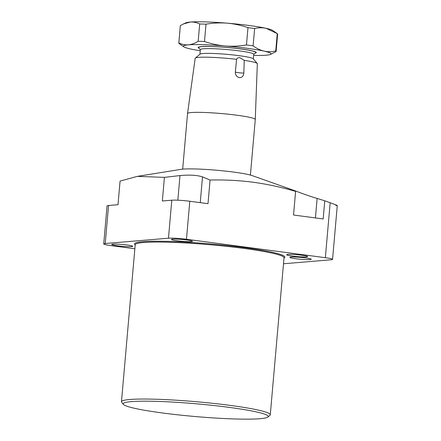 <?xml version="1.0" encoding="UTF-8"?>
<svg xmlns="http://www.w3.org/2000/svg" width="441" height="441" viewBox="0 0 441 441"><rect width="100%" height="100%" fill="white"/><g stroke="black" fill="none" stroke-linecap="round" stroke-linejoin="round"><path stroke-width="0.66" d="M295.657 258.718A10.727 0.943 5 0 1 289.891 257.373A10.727 0.943 5 0 1 305.492 257.891A10.727 0.943 5 0 1 311.258 259.242A10.727 0.943 5 0 1 295.657 258.718M210.07 180.049L202.502 176.885C197.11 175.143 189.613 174.702 179.994 175.562L164.416 177.37L137.383 176.367L180.926 169.355A37.821 3.324 5 0 1 233.758 172.1A37.821 3.324 5 0 1 252.092 175.579L295.167 190.848C304.373 194.321 311.693 196.846 317.129 198.417L324.763 200.815L323.176 218.957L293.535 215.021L295.602 191.4C281.545 187.249 267.389 184.189 253.14 182.227C238.879 180.408 224.524 179.68 210.07 180.049L208.003 203.676L189.795 201.256L186.471 239.27L325.353 257.698L330.166 202.733L324.763 200.815M137.383 176.367L120.068 181.086L118.001 204.707L108.558 205.5L105.234 243.509L168.468 238.212L171.792 200.203A13.406 1.18 5 0 1 189.795 201.256M301.958 255.256A10.534 0.926 -175 0 0 286.633 254.744A10.534 0.926 -175 0 0 292.295 256.067A10.534 0.926 -175 0 0 307.62 256.579A10.534 0.926 -175 0 0 301.958 255.256M186.786 239.976A10.534 0.926 -175 0 0 171.461 239.463A10.534 0.926 -175 0 0 177.122 240.786A10.534 0.926 -175 0 0 192.447 241.299A10.534 0.926 -175 0 0 186.786 239.976M162.338 412.958A72.776 6.389 -175 0 0 267.88 417.043A72.776 6.389 -175 0 0 229.088 407.363A72.776 6.389 -175 0 0 155.585 401.338A72.776 6.389 -175 0 0 123.447 404.408A72.776 6.389 -175 0 0 162.338 412.958M123.447 404.408L121.71 402.352A74.689 6.56 5 0 1 121.473 401.751A74.689 6.56 5 0 1 230.13 405.389A74.689 6.56 5 0 1 270.283 414.772A74.689 6.56 5 0 1 269.942 415.323L267.88 417.043M127.063 244.981A10.534 0.926 -175 0 0 111.738 244.468A10.534 0.926 -175 0 0 117.4 245.791A10.534 0.926 -175 0 0 132.724 246.304A10.534 0.926 -175 0 0 127.063 244.981M134.858 248.774L110.939 245.598A13.406 1.18 -175 0 1 103.734 243.917A13.406 1.18 -175 0 1 105.234 243.509M337.266 205.605L332.564 259.38A13.406 1.18 -175 0 1 331.064 259.782L283.497 263.773M332.564 259.38A13.406 1.18 -175 0 0 325.353 257.698M186.471 239.27A13.406 1.18 -175 0 0 168.468 238.212M164.416 177.37L162.349 200.991L171.792 200.203M103.734 243.917L107.058 205.903A13.406 1.18 5 0 1 108.558 205.5M330.166 202.733C336.858 205.148 338.743 206.03 335.822 205.385M295.602 191.4L288.034 188.235M243.807 73.129L244.259 60.351L239.717 57.655C238.041 57.6 236.999 58.157 236.591 59.331L235.351 72.01C235.345 75.064 236.701 76.943 239.413 77.649C242.054 77.649 243.52 76.144 243.807 73.129A5.744 0.507 5 0 1 238.405 72.671A5.744 0.507 5 0 1 235.351 72.01M182.673 169.14L187.535 113.58A33.996 2.982 5 0 1 187.541 113.563L195.181 58.295A31.195 2.74 5 0 1 195.324 58.08L200.049 54.144A26.813 2.354 5 0 1 238.934 55.643A26.813 2.354 5 0 1 253.261 58.796L257.235 63.493A31.195 2.74 5 0 1 257.335 63.736L255.267 119.489A33.996 2.982 5 0 1 255.267 119.505L250.405 175.066M199.938 54.237L200.346 49.59A26.813 2.354 5 0 1 239.347 50.897A26.813 2.354 5 0 1 253.762 54.26L253.355 58.907M200.335 49.69L198.693 47.755A28.726 2.525 5 0 1 198.604 47.523A28.726 2.525 5 0 1 240.395 48.918A28.726 2.525 5 0 1 255.835 52.529A28.726 2.525 5 0 1 255.708 52.738L253.757 54.364M187.541 113.563A33.996 2.982 5 0 1 236.988 115.233A33.996 2.982 5 0 1 255.267 119.489M244.259 60.351A31.195 2.74 5 0 1 257.235 63.493M195.324 58.08A31.195 2.74 5 0 1 236.591 59.331M199.117 48.251A29.205 2.563 5 0 1 198.257 47.264A29.205 2.563 5 0 1 240.615 48.901A29.205 2.563 5 0 1 256.221 52.336A29.205 2.563 5 0 1 255.207 53.157M253.663 55.417A44.05 3.87 -175 0 0 266.177 55.191A44.05 3.87 -175 0 0 270.537 54.408L276.088 51.641A48.835 4.289 5 0 0 276.11 51.536L277.626 34.216A48.835 4.289 -175 0 0 277.262 33.626L275.746 50.947C271.865 51.889 268.012 51.955 264.192 51.145C260.366 50.23 256.679 48.466 253.117 45.853L254.633 28.533C258.514 27.59 262.367 27.524 266.188 28.34L277.262 33.626M246.464 44.971C239.397 46.178 232.319 46.509 225.235 45.974C218.141 45.335 211.222 43.841 204.492 41.493L206.002 24.172C213.069 22.965 220.147 22.629 227.231 23.169C234.325 23.808 241.244 25.302 247.98 27.651L246.464 44.971A48.835 4.289 5 0 1 253.117 45.853M198.174 41.3C194.828 43.35 191.521 44.535 188.263 44.855C184.988 45.076 181.841 44.431 178.837 42.92L180.347 25.606L183.506 23.935L190.258 22.05C193.511 21.824 196.653 22.469 199.69 23.985L198.174 41.3A48.835 4.289 5 0 1 204.492 41.493M178.837 42.92A48.835 4.289 5 0 0 178.809 43.025A48.835 4.289 5 0 0 179.173 43.615L183.803 46.818A44.05 3.87 -175 0 0 190.247 48.907A44.05 3.87 -175 0 0 200.242 50.743M180.347 25.606A48.835 4.289 -175 0 0 180.325 25.705L178.809 43.025M206.002 24.172A48.835 4.289 -175 0 0 199.69 23.985M254.633 28.533A48.835 4.289 -175 0 0 247.98 27.651M275.746 50.947A48.835 4.289 5 0 1 276.11 51.536M270.537 54.408A44.05 3.87 -175 0 0 264.192 51.145A44.05 3.87 -175 0 0 225.235 45.974A44.05 3.87 -175 0 0 188.263 44.855A44.05 3.87 -175 0 0 183.803 46.818M183.506 23.935L185.904 22.838A44.05 3.87 5 0 1 190.258 22.05A44.05 3.87 5 0 1 227.231 23.169A44.05 3.87 5 0 1 266.188 28.34A44.05 3.87 5 0 1 272.632 30.423L276.623 33.18M317.129 198.417L315.42 217.926M270.283 414.772L284.021 257.792A74.689 6.56 -175 0 0 243.862 248.41A74.689 6.56 -175 0 0 135.205 244.772L135.211 244.738M135.194 244.953A75.455 6.626 5 0 1 166.389 241.326A75.455 6.626 5 0 1 244.281 247.621A75.455 6.626 5 0 1 284.004 257.968M202.502 176.885L200.247 202.645M179.994 175.562L177.839 200.203M135.205 244.772L121.473 401.751M255.835 52.529L255.879 52.066M198.604 47.523L198.643 47.06"/></g></svg>

